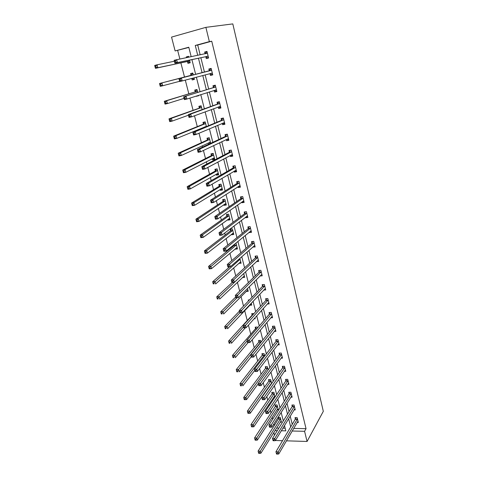 <?xml version="1.0" encoding="UTF-8"?>
<svg xmlns="http://www.w3.org/2000/svg" width="478" height="478" viewBox="0 0 478 478"><rect width="100%" height="100%" fill="white"/><g stroke="black" fill="none" stroke-linecap="round" stroke-linejoin="round"><path stroke-width="0.72" d="M188.84 47.442L175.127 50.943L171.542 37.099L205.875 27.348L232.804 23.9L323.313 411.319L307.067 441.463L304.588 431.305L306.045 428.676L211.736 41.21L197.713 45.028L200.151 54.827M282.504 440.71L275.884 440.507L275.734 439.945M274.497 435.165L273.81 432.506M177.673 50.483L179.853 58.955M180.869 62.893L184.532 77.107M185.303 80.119L188.834 93.831M189.933 98.074L193.088 110.328M194.492 115.778L197.283 126.616M198.059 129.628L198.155 129.998M198.985 133.237L201.423 142.695M202.224 145.796L202.564 147.116M203.425 150.451L205.51 158.565M206.335 161.749L206.908 163.996M207.799 167.425L209.549 174.231M210.392 177.499L211.198 180.642M212.107 184.167L213.535 189.7M214.395 193.046L215.429 197.067M216.361 200.688L217.466 204.972M218.35 208.396L219.605 213.266M220.561 216.976L221.35 220.047M222.252 223.555L223.722 229.255M224.702 233.049L225.186 234.943M226.112 238.522L227.785 245.029M228.783 248.907L228.974 249.647M229.918 253.304L231.794 260.6M233.676 267.901L235.756 275.961M237.393 282.319L239.657 291.126M241.061 296.557L243.517 306.093M244.682 310.628L247.24 320.535M248.417 325.13L250.759 334.206M252.193 339.786L254.236 347.715M255.921 354.252L257.678 361.063M259.602 368.538L261.072 374.25M263.235 382.645L264.43 387.288M265.535 391.566L265.643 391.99M266.826 396.579L267.752 400.176M268.863 404.502L269.174 405.685M270.369 410.333L271.032 412.914M272.161 417.288L272.657 419.218M273.87 423.92L274.276 425.504M276.595 428.043L278.871 428.091M282.904 428.18L285.151 428.228M280.263 422.158L281.464 422.182L280.257 417.419L278.172 417.39L278.501 418.674M277.055 409.754L278.31 409.765L277.091 404.95L274.999 404.938L275.328 406.24M275.059 396.949L273.888 392.336L271.791 392.342L272.125 393.657M274.886 397.206L273.804 397.206M271.641 383.487L270.644 379.574L268.54 379.604L268.881 380.936M270.918 384.509L270.512 384.515M268.176 369.853L267.369 366.668L265.254 366.716L265.601 368.06M264.675 356.056L264.053 353.612L261.932 353.678L262.279 355.04M261.125 342.087L260.701 340.402L258.574 340.491L258.921 341.866M257.534 327.944L257.307 327.036L255.174 327.143L255.527 328.535M254.075 318.796L255.198 318.73L254.959 317.804M253.902 313.622L251.733 313.646L252.091 315.05M249.767 305.245L251.739 305.107L251.261 303.225M249.474 299.891L248.249 299.981L248.488 300.919M246.122 291.49L248.237 291.317L247.514 288.467M242.513 277.473L244.694 277.365L243.714 273.518M238.892 263.264L241.109 263.247L239.872 258.371M235.224 248.877L235.301 249.193L237.476 248.948L236.072 243.41L235.421 243.481M234.118 244.545L234.274 245.154M231.513 234.31L231.621 234.752L233.802 234.483L232.38 228.872L230.193 229.147L230.581 230.659M227.755 219.569L227.898 220.131L230.085 219.832L228.645 214.15L226.453 214.455L226.841 215.99M223.949 204.638L224.122 205.325L226.321 205.002L224.857 199.254L222.658 199.583L223.053 201.136M220.095 189.521L220.304 190.34L222.509 189.993L221.027 184.167L218.822 184.52L219.223 186.091M216.193 174.213L216.438 175.163L218.649 174.787L217.149 168.889L214.933 169.272L215.339 170.867M212.244 158.708L212.519 159.795L214.736 159.389L213.218 153.42L211.001 153.832L211.407 155.446M210.661 143.328L209.245 137.748L207.016 138.19L207.428 139.827M208.862 144.171L208.551 144.231L208.241 143.006M206.406 126.586L205.211 121.878L202.977 122.35L203.395 124.005M204.19 127.1L204.279 127.465M202.098 109.617L201.13 105.805L198.89 106.307L199.314 107.986M196.279 96.066L198.591 95.809L198.484 95.367M197.731 92.409L196.996 89.523L194.743 90.055L195.179 91.752M191.78 78.41L192.168 79.951L194.427 79.396L194.026 77.818M193.303 74.968L192.807 73.026L190.549 73.594L190.985 75.309M187.496 61.62L187.938 63.353L190.202 62.761L189.533 60.132M188.774 57.139L188.565 56.308L186.301 56.912L186.474 57.611M200.874 57.724L204.459 72.118M205.152 74.879L208.677 89.045M209.394 91.913L212.841 105.746M213.582 108.721L216.952 122.231M217.717 125.302L221.003 138.495M221.798 141.667L225.007 154.549M225.819 157.818L228.956 170.395M229.793 173.759L232.858 186.044M233.718 189.491L236.706 201.489M237.584 205.026L240.506 216.737M241.408 220.358L244.258 231.794M245.184 235.499L247.963 246.666M248.907 250.448L251.625 261.346M252.587 265.206L255.24 275.848M256.22 279.785L258.807 290.176M259.811 294.185L262.338 304.325M263.354 308.406L265.822 318.3M266.855 322.453L269.263 332.114M270.315 336.333L272.663 345.755M273.727 350.039L276.021 359.241M277.103 363.585L279.343 372.559M280.443 376.969L282.623 385.728M283.735 390.191L285.868 398.736M286.991 403.265L289.071 411.594M290.212 416.177L292.237 424.309M293.707 428.413L306.045 428.676M297.191 422.45L298.344 422.474L297.155 417.658L295.022 417.629L295.344 418.925M294.042 409.897L295.249 409.903L294.048 405.033L291.903 405.021L292.231 406.336M290.851 397.194L292.118 397.194L290.905 392.265L288.754 392.271L289.082 393.603M287.619 384.342L288.951 384.33L287.72 379.341L285.563 379.371L285.898 380.715M284.344 371.346L285.748 371.316L284.506 366.273L282.337 366.321L282.677 367.684M281.028 358.195L282.504 358.153L281.249 353.051L279.074 353.117L279.415 354.497M277.658 344.895L279.224 344.835L277.951 339.667L275.77 339.762L276.117 341.155M274.247 331.433L275.908 331.356L274.617 326.127L272.43 326.241L272.777 327.651M270.775 317.816L272.544 317.715L271.241 312.421L269.048 312.558L269.401 313.986M267.256 304.038L269.15 303.906L267.829 298.553L265.625 298.714L265.983 300.16M263.677 290.098L265.708 289.937L264.37 284.518L262.159 284.697L262.524 286.161M260.032 275.985L262.225 275.788L260.874 270.303L258.652 270.512L259.022 271.994M256.447 261.591L258.7 261.472L257.331 255.921L255.103 256.154L255.473 257.654M252.838 247.001L255.133 246.983L253.746 241.36L251.512 241.617L251.888 243.135M249.187 232.218L249.277 232.583L251.518 232.308L250.114 226.614L247.873 226.901L248.255 228.436M245.489 217.257L245.608 217.753L247.861 217.448L246.439 211.688L244.186 211.999L244.575 213.552M241.743 202.104L241.898 202.738L244.156 202.409L242.716 196.572L240.458 196.906L240.846 198.484M237.948 186.761L238.14 187.525L240.404 187.173L238.946 181.264L236.682 181.628L237.076 183.223M234.106 171.22L234.334 172.128L236.604 171.745L235.128 165.758L232.858 166.153L233.252 167.766M230.217 155.475L230.48 156.533L232.756 156.115L231.262 150.056L228.98 150.48L229.386 152.118M226.273 139.528L226.572 140.735L228.86 140.287L227.349 134.145L225.054 134.605L225.467 136.26M222.282 123.372L222.617 124.728L224.911 124.256L223.381 118.03L221.081 118.52L221.493 120.199M218.231 107L218.607 108.518L220.914 108.01L219.36 101.706L217.054 102.226L217.472 103.929M214.132 90.414L214.55 92.093L216.857 91.555L215.285 85.168L212.973 85.717L213.397 87.444M210.003 73.714L210.434 75.452L212.752 74.879L211.156 68.408L208.838 68.993L209.268 70.738M205.827 56.822L206.263 58.585L208.593 57.981L206.98 51.421L204.65 52.042L205.086 53.811M205.875 27.348L209.358 41.616L195.263 45.458L197.731 55.317M211.736 41.21L209.358 41.616M191.17 56.655L188.786 47.22L175.127 50.943M281.333 430.756L285.82 430.863L284.488 425.581M283.305 420.921L281.16 412.442M279.994 407.836L277.796 399.142M276.648 394.595L274.39 385.68M273.255 381.193L270.942 372.051M269.825 367.624L267.453 358.255M266.354 353.893L263.922 344.285M262.834 339.989L260.349 330.149M259.279 325.918L256.722 315.827M255.67 311.668L253.059 301.325M252.026 297.238L249.343 286.645M248.327 282.623L245.578 271.767M244.587 267.829L241.772 256.704M240.793 252.844L237.913 241.444M236.957 237.662L233.999 225.986M233.067 222.288L230.038 210.32M229.123 206.711L226.022 194.45M225.132 190.925L221.959 178.372M221.087 174.936L217.837 162.072M216.988 158.732L213.66 145.557M212.835 142.313L209.424 128.815M208.629 125.672L205.134 111.846M204.363 108.799L200.778 94.638M200.037 91.704L196.368 77.197M195.651 74.365L191.923 59.625M274.993 430.606L277.282 430.66M286.447 440.83L307.067 441.463M292.183 431.013L304.588 431.305M198.46 58.238L202.086 72.722M202.78 75.506L206.347 89.762M207.07 92.648L210.553 106.57M211.3 109.564L214.706 123.157M215.476 126.252L218.799 139.522M219.599 142.719L222.844 155.679M223.662 158.965L226.835 171.626M227.677 175.002L230.772 187.364M231.639 190.83L234.656 202.899M235.546 206.454L238.498 218.237M239.406 221.876L242.286 233.378M243.218 237.106L246.027 248.333M246.977 252.139L249.719 263.097M250.693 266.981L253.37 277.682M254.362 281.638L256.973 292.082M257.983 296.115L260.534 306.308M261.562 310.413L264.053 320.362M265.093 324.532L267.525 334.242M268.582 338.484L270.954 347.954M272.036 352.262L274.348 361.505M275.442 365.873L277.694 374.895M278.805 379.323L281.004 388.124M282.128 392.611L284.279 401.197M285.414 405.744L287.511 414.115M288.664 418.722L290.708 426.89M197.713 45.028L195.263 45.458M244.133 276.051L242.531 277.563M240.613 261.974L238.94 263.462M258.072 260.199L256.477 261.699M237.058 247.729L235.301 249.193M254.577 245.758L252.898 247.228M233.473 233.306L231.621 234.752M251.046 231.131L249.277 232.583M229.804 218.739L227.898 220.131M247.49 216.319L245.608 217.753M226.07 204.016L224.122 205.325M242.71 201.429L243.888 201.322L241.898 202.738M222.282 189.109L220.304 190.34M240.165 186.217L238.14 187.525M218.452 174.016L216.438 175.163M236.401 170.903L234.334 172.128M214.568 158.732L212.519 159.795M232.583 155.404L230.48 156.533M210.643 143.257L208.551 144.231M228.717 139.701L226.572 140.735M224.797 123.796L222.617 124.728M220.83 107.687L218.607 108.518M198.549 95.636L196.344 96.335M216.815 91.364L214.55 92.093M192.807 73.026L190.549 73.594M194.415 79.348L192.168 79.951M212.74 74.831L210.434 75.452M211.162 68.414L208.838 68.993M188.595 56.446L186.301 56.912M207.016 51.57L204.65 52.042M276.553 454.064L277.455 454.1L277.234 453.252L276.332 453.216L276.553 454.064L275.937 451.782L278.202 451.871L297.477 418.955M277.234 453.252L278.202 451.871L278.752 453.992L298.021 421.178M276.332 453.216L275.937 451.782L295.213 419.296L295.685 417.635M277.455 454.1L278.752 453.992M278.865 417.402L278.363 419.045L258.102 451.089L260.307 451.172L260.869 453.269L281.142 420.897M280.58 418.71L260.307 451.172L259.339 452.535L258.455 452.499L258.676 453.341L259.56 453.377L259.339 452.535M260.869 453.269L259.56 453.377M258.455 452.499L258.102 451.089M273.081 440.722L273.99 440.752L273.769 439.885L272.86 439.862L273.081 440.722L272.472 438.445L274.742 438.511L294.37 406.348M273.769 439.885L274.742 438.511L275.298 440.662L294.926 408.594M272.86 439.862L272.472 438.445L292.094 406.7L292.59 405.027M273.99 440.752L275.298 440.662M269.568 427.213L270.482 427.23L270.255 426.358L269.341 426.34L269.568 427.213L268.965 424.942L271.241 424.984L291.233 393.591M270.255 426.358L271.241 424.984L271.809 427.165L291.789 395.862M269.341 426.34L268.965 424.942L288.945 393.962L289.459 392.271M270.482 427.23L271.809 427.165M275.716 404.944L275.191 406.599L254.571 437.92L256.782 437.985L257.349 440.107L277.981 408.469M277.419 406.252L256.782 437.985L255.802 439.342L254.917 439.318L255.144 440.166L256.035 440.196L255.802 439.342M257.349 440.107L256.035 440.196M254.917 439.318L254.571 437.92M272.526 392.342L271.976 394.015L250.998 424.589L253.215 424.631L253.788 426.782L274.79 395.892M274.223 393.651L253.215 424.631L252.229 425.994L251.338 425.97L251.571 426.83L252.462 426.854L252.229 425.994M253.788 426.782L252.462 426.854M251.338 425.97L250.998 424.589M266.013 413.536L266.933 413.548L266.7 412.663L265.786 412.651L266.013 413.536L265.409 411.271L267.698 411.289L288.055 380.691M266.7 412.663L267.698 411.289L268.266 413.5L288.622 382.986M265.786 412.651L265.409 411.271L285.76 381.074L286.292 379.365M266.933 413.548L268.266 413.5M262.416 399.686L263.336 399.686L263.103 398.795L262.183 398.789L262.386 399.656L261.807 397.427L264.107 397.427L284.84 367.636M263.103 398.795L264.107 397.427L264.687 399.656L285.414 369.96M262.183 398.789L261.807 397.427L282.534 368.036L283.09 366.303M263.336 399.686L264.687 399.656M259.458 384.748L258.532 384.754L258.765 385.662L259.691 385.65L259.458 384.748L260.468 383.38L261.054 385.644L258.753 385.662L258.162 383.404L260.468 383.38L281.59 354.425M282.163 356.779L261.054 385.644L259.691 385.65M258.532 384.754L258.162 383.404L279.272 354.843L279.851 353.093M269.299 379.592L268.732 381.283L247.377 411.098L249.606 411.122L250.185 413.297L271.558 383.177M270.984 380.906L249.606 411.122L248.608 412.472L247.718 412.46L247.951 413.333L248.841 413.345L248.608 412.472M250.185 413.297L248.841 413.345M247.718 412.46L247.377 411.098M266.043 366.698L265.451 368.407L243.714 397.439L245.949 397.433L246.54 399.638L258.257 383.762M267.71 368.012L244.945 398.783L244.049 398.783L244.288 399.668L245.178 399.668L244.945 398.783M246.54 399.638L245.178 399.668M244.049 398.783L243.714 397.439M262.745 353.654L262.129 355.381L240.004 383.607L242.25 383.583L242.848 385.812L254.774 370.366M264.4 354.975L241.235 384.927L240.338 384.933L240.577 385.83L241.474 385.818L241.235 384.927M241.474 385.818L240.577 385.83M240.338 384.933L240.004 383.607M255.766 370.522L254.84 370.54L255.073 371.454L255.999 371.436L255.766 370.522L256.788 369.159L257.379 371.448L255.067 371.496L254.475 369.207L256.788 369.159L278.298 341.065M278.883 343.443L257.379 371.448L255.999 371.436M254.84 370.54L254.475 369.207L275.967 341.489L276.577 339.727M259.411 340.455L258.765 342.2L236.251 369.602L238.504 369.548L239.108 371.812L251.249 356.815M261.048 341.776L237.476 370.892L236.574 370.91L236.819 371.818L237.721 371.8L237.476 370.892M237.721 371.8L236.819 371.818M236.574 370.91L236.251 369.602M252.026 356.11L251.093 356.14L251.332 357.066L252.264 357.036L252.026 356.11L253.059 354.754L253.657 357.072L251.338 357.144L250.735 354.825L253.059 354.754L274.964 327.538M275.561 329.945L253.657 357.072L252.264 357.036M251.093 356.14L250.735 354.825L272.627 327.986L273.261 326.199M256.041 327.101L255.366 328.87L232.445 355.417L234.704 355.345L235.319 357.634L248.118 342.583M247.108 340.88L233.67 356.684L232.768 356.708L233.013 357.628L233.915 357.598L233.67 356.684M233.915 357.598L233.013 357.628M232.768 356.708L232.445 355.417M248.237 341.513L247.299 341.555L247.544 342.493L248.482 342.457L248.237 341.513L249.277 340.163L249.886 342.511L247.556 342.606L246.947 340.258L249.277 340.163L271.594 313.849M272.197 316.287L249.886 342.511L248.482 342.457M247.299 341.555L246.947 340.258L269.245 314.315L269.909 312.504M252.629 313.586L251.93 315.372L228.598 341.053L230.862 340.951L231.483 343.27L245.334 327.8M243.493 326.964L229.816 342.29L228.908 342.326L229.159 343.252L230.067 343.216L229.816 342.29M230.067 343.216L229.159 343.252M228.908 342.326L228.598 341.053M244.395 326.725L243.463 326.779L243.708 327.729L244.646 327.681L244.395 326.725L245.453 325.381L246.068 327.759L243.732 327.884L243.111 325.506L245.453 325.381L268.188 299.999M268.791 302.466L246.068 327.759L244.646 327.681M243.463 326.779L243.111 325.506L265.834 300.471L266.521 298.648M239.388 311.172L224.696 326.504L226.966 326.378L227.594 328.727L251.374 303.685M249.175 299.909L248.996 300.387M239.831 312.875L225.915 327.711L225.001 327.759L225.258 328.697L226.166 328.649L225.915 327.711M226.166 328.649L225.258 328.697M225.001 327.759L224.696 326.504M240.512 311.746L239.568 311.805L239.819 312.773L240.763 312.714L240.512 311.746L241.575 310.401L242.197 312.815L239.854 312.965L239.227 310.557L241.575 310.401L264.734 285.981M265.35 288.473L242.197 312.815L240.763 312.714M239.568 311.805L239.227 310.557L262.362 286.477L263.091 284.619M235.702 297.005L220.74 311.764L223.023 311.614L223.662 313.992L247.873 289.877M236.969 297.77L221.959 312.941L221.045 313L221.302 313.95L222.216 313.897L221.959 312.941M222.216 313.897L221.302 313.95M221.045 313L220.74 311.764M261.556 274.468L261.89 274.438M236.568 296.569L235.624 296.641L235.881 297.615L236.825 297.543L236.568 296.569L237.644 295.225L238.277 297.675L235.923 297.848L235.29 295.41L237.644 295.225L261.239 271.785M261.86 274.312L238.277 297.675L236.825 297.543M235.624 296.641L235.29 295.41L258.861 272.305L259.62 270.423M244.354 276.027L244.007 276.063M232.123 282.522L216.737 296.838L219.032 296.659L219.677 299.073L244.324 275.908M243.601 273.625L217.956 297.985L217.036 298.051L217.293 299.019L218.213 298.947L217.956 297.985M218.213 298.947L217.293 299.019M217.036 298.051L216.737 296.838M257.917 260.217L258.377 260.169M232.577 281.184L231.633 281.267L231.89 282.259L232.834 282.175L232.577 281.184L233.664 279.851L234.304 282.331L231.944 282.534L231.298 280.06L233.664 279.851L257.702 257.421M258.329 259.978L234.304 282.331L232.834 282.175M231.633 281.267L231.298 280.06L255.312 257.953L256.106 256.047M240.781 261.962L240.303 262.01M229.673 266.844L212.686 281.715L214.981 281.512L215.638 283.95L240.733 261.771M240.093 259.249L213.893 282.827L212.973 282.91L213.236 283.884L214.156 283.807L213.893 282.827M214.156 283.807L213.236 283.884M212.973 282.91L212.686 281.715M254.206 245.8L254.822 245.728M228.532 265.601L227.582 265.696L227.845 266.7L228.795 266.605L228.532 265.601L229.631 264.268L230.276 266.784L227.904 267.017L227.253 264.507L229.631 264.268L254.123 242.878M254.756 245.465L230.276 266.784L228.795 266.605M227.582 265.696L227.253 264.507L251.715 243.427L252.557 241.498M227.845 266.7L227.904 267.017M237.166 247.718L236.526 247.789M234.776 244.013L234.101 245.447L208.575 266.389L210.882 266.162L211.545 268.636L237.1 247.461M236.449 244.903L209.782 267.471L208.862 267.561L209.125 268.552L210.051 268.463L209.782 267.471M210.051 268.463L211.545 268.636L209.239 268.863L209.125 268.552M208.862 267.561L208.575 266.389M250.424 231.209L251.225 231.113M224.433 249.803L223.477 249.91L223.746 250.926L224.696 250.819L224.433 249.803L225.538 248.476L226.202 251.022L223.818 251.291L223.16 248.751L225.538 248.476L250.496 228.155M251.141 230.772L226.202 251.022L224.696 250.819M223.477 249.91L223.16 248.751L248.082 228.723L248.96 226.763M223.746 250.926L223.818 251.291M233.503 233.3L232.672 233.407M231.328 229.004L230.402 230.946L204.411 250.866L206.729 250.603L207.398 253.113L233.419 232.971M232.762 230.384L206.729 250.603L205.618 251.912L204.692 252.014L204.96 253.017L205.887 252.916L205.618 251.912M205.887 252.916L207.398 253.113L205.086 253.37L204.96 253.017M204.692 252.014L204.411 250.866M246.564 216.438L247.58 216.307M220.274 233.79L219.318 233.909L219.587 234.943L220.543 234.823L220.274 233.79L221.398 232.475L222.061 235.051L219.677 235.349L219.008 232.774L221.398 232.475L246.821 213.242M247.479 215.901L222.061 235.051L220.543 234.823M219.318 233.909L219.008 232.774L244.401 213.833L245.328 211.838M219.587 234.943L219.677 235.349M229.799 218.709L228.795 218.81M227.636 214.293L226.656 216.265L200.192 235.134L202.517 234.841L203.192 237.381L229.697 218.303M229.034 215.686L202.517 234.841L201.393 236.144L200.467 236.257L200.736 237.273L201.668 237.16L201.393 236.144M201.668 237.16L203.192 237.381L200.874 237.668L200.736 237.273M200.467 236.257L200.192 235.134M216.062 217.562L215.106 217.693L215.375 218.739L216.337 218.607L216.062 217.562L217.197 216.247L217.872 218.864L215.476 219.193L214.795 216.582L217.197 216.247L243.105 198.149M243.768 200.832L217.872 218.864L216.337 218.607M215.106 217.693L214.795 216.582L240.667 198.758L241.653 196.727M215.375 218.739L215.476 219.193M226.046 203.939L224.881 204.01M223.901 199.398L222.868 201.405L195.92 219.187L198.251 218.87L198.938 221.439L225.927 203.455M225.252 200.808L198.251 218.87L197.115 220.161L196.183 220.292L196.458 221.32L197.39 221.195L197.115 220.161M197.39 221.195L198.938 221.439L196.607 221.756L196.458 221.32M196.183 220.292L195.92 219.187M238.797 186.211L240.153 186.145M211.796 201.107L210.828 201.25L211.103 202.314L212.071 202.17L211.796 201.107L212.937 199.804L213.624 202.451L211.216 202.809L210.529 200.168L212.937 199.804L239.341 182.859M240.01 185.578L213.624 202.451L212.071 202.17M210.828 201.25L210.529 200.168L236.891 183.486L237.93 181.425M211.103 202.314L211.216 202.809M222.252 188.983L220.914 189.013M220.125 184.311L219.032 186.354L191.588 203.031L193.925 202.678L194.618 205.283L222.109 188.422M221.428 185.739L193.925 202.678L192.777 203.963L191.845 204.106L192.126 205.146L193.058 205.008L192.777 203.963M193.058 205.008L194.618 205.283L192.281 205.636L192.126 205.146M191.845 204.106L191.588 203.031M234.835 170.789L236.365 170.777M234.286 165.902L235.146 165.812M207.464 184.424L206.496 184.586L206.777 185.655L207.745 185.5L207.464 184.424L208.617 183.128L209.316 185.817L206.902 186.205L206.203 183.522L208.617 183.128L235.529 167.378M236.21 170.132L209.316 185.817L207.745 185.5M206.496 184.586L206.203 183.522L233.067 168.023L234.136 165.986M206.777 185.655L206.902 186.205M216.42 169.015L215.148 171.118L187.191 186.647L189.539 186.265L190.244 188.912L218.243 173.197M217.161 168.943L216.271 169.098M218.404 173.837L216.893 173.819M217.556 170.485L189.539 186.265L188.386 187.543L187.442 187.699L187.729 188.756L188.667 188.607L188.386 187.543M188.667 188.607L190.244 188.912L187.902 189.288L187.729 188.756M187.442 187.699L187.191 186.647M230.814 155.153L232.535 155.219M230.701 150.158L231.298 150.188M203.072 167.509L202.104 167.682L202.385 168.77L203.359 168.603L203.072 167.509L204.243 166.219L204.948 168.943L202.523 169.373L201.818 166.655L204.243 166.219L231.669 151.693M232.356 154.484L204.948 168.943L203.359 168.603M202.104 167.682L201.818 166.655L229.195 152.363L230.288 150.373M202.385 168.77L202.523 169.373M212.788 153.498L211.21 155.691L182.739 170.049L185.094 169.624L185.811 172.307L214.329 157.782M213.254 153.546L212.357 153.713M214.514 158.505L212.818 158.415M213.63 155.033L185.094 169.624L183.928 170.903L182.984 171.07L183.271 172.14L184.215 171.972L183.928 170.903M184.215 171.972L185.811 172.307L183.456 172.719L183.271 172.14M182.984 171.07L182.739 170.049M226.739 139.301L228.651 139.451M227.217 134.175L226.387 134.557L227.397 134.354M198.621 150.361L197.647 150.546L197.934 151.651L198.908 151.466L198.621 150.361L199.804 149.076L200.515 151.843L198.083 152.303L197.366 149.542L199.804 149.076L227.755 135.806M228.454 138.632L200.515 151.843L198.908 151.466M197.647 150.546L197.366 149.542L225.275 136.499L226.387 134.557M197.934 151.651L198.083 152.303M209.245 137.754L208.396 138.136L207.231 140.066L178.228 153.211L180.588 152.757L181.317 155.475L210.362 142.169M209.292 137.957L208.396 138.136M210.571 142.976L208.689 142.797M209.657 139.385L180.588 152.757L179.411 154.024L178.461 154.209L178.754 155.296L179.698 155.117L179.411 154.024M179.698 155.117L181.317 155.475L178.957 155.924L178.754 155.296M178.461 154.209L178.228 153.211M222.611 123.228L223.704 123.694L224.72 123.485M223.405 118.138L222.437 118.538L223.447 118.323M194.11 132.962L193.13 133.165L193.423 134.282L194.397 134.085L194.11 132.962L195.299 131.689L196.028 134.491L193.584 134.987L192.855 132.191L195.299 131.689L223.794 119.715M224.499 122.577L196.028 134.491L194.397 134.085M193.13 133.165L192.855 132.191L221.302 120.432L222.437 118.538M193.423 134.282L193.584 134.987M205.247 122.01L204.381 122.356L203.192 124.238L173.651 136.146L176.018 135.656L176.758 138.411L206.347 126.359M205.283 122.165L204.381 122.356M204.5 126.975L205.002 127.172M205.636 123.533L176.018 135.656L174.829 136.917L173.878 137.108L174.177 138.214L175.121 138.023L174.829 136.917M175.121 138.023L176.758 138.411L174.386 138.895L174.177 138.214M173.878 137.108L173.651 136.146M218.422 106.929L219.719 107.532L220.74 107.305M219.42 101.957L218.434 102.31L219.45 102.077M189.527 115.318L188.547 115.539L188.846 116.674L189.826 116.459L189.527 115.318L190.734 114.057L191.469 116.895L189.019 117.433L188.284 114.595L190.734 114.057L219.778 103.409M220.495 106.313L191.469 116.895L189.826 116.459M188.547 115.539L188.284 114.595L217.275 104.15L218.434 102.31M188.846 116.674L189.019 117.433M201.196 106.068L200.318 106.373L199.105 108.207L169.009 118.837L171.387 118.317L172.134 121.107L188.44 115.204M201.226 106.17L200.318 106.373M201.555 107.484L171.387 118.317L170.18 119.566L169.23 119.775L169.529 120.892L170.479 120.683L170.18 119.566M199.248 108.082L201.495 107.586L199.26 108.07M170.479 120.683L172.134 121.107L169.756 121.627L169.529 120.892M169.23 119.775L169.009 118.837M214.174 90.402L215.68 91.161L216.701 90.922M215.381 85.562L214.377 85.867L215.399 85.622M184.884 97.422L183.899 97.655L184.197 98.809L185.183 98.582L184.884 97.422L186.103 96.168L186.85 99.054L184.389 99.621L183.642 96.747L215.709 86.894M183.899 97.655L183.642 96.747L215.662 86.978L213.343 87.522L214.377 85.867M216.438 89.834L186.85 99.054L185.183 98.582M184.197 98.809L184.389 99.621M197.097 89.918L196.201 90.187L194.964 91.967L164.301 101.288L166.691 100.727L167.443 103.565L184.066 98.372M197.109 89.966L196.201 90.187M197.426 91.22L166.691 100.727L165.472 101.969L164.516 102.196L164.82 103.326L165.776 103.105L165.472 101.969M197.372 91.304L195.126 91.836L197.372 91.31M165.776 103.105L167.443 103.565L165.059 104.114L164.82 103.326M164.516 102.196L164.301 101.288M212.322 73.134L209.92 73.666L211.587 74.568L212.614 74.317M211.294 68.946L210.266 69.202L211.294 68.946M180.17 79.27L179.184 79.515L179.489 80.686L180.475 80.441L180.17 79.27L181.401 78.022L182.16 80.949L179.692 81.559L178.933 78.637L211.593 70.158M212.238 73.092L182.16 80.949L180.475 80.441M179.184 79.515L178.933 78.637L209.059 70.941L210.266 69.202M179.489 80.686L179.692 81.559M192.031 73.785L192.945 73.558L192.031 73.785L190.77 75.512L159.532 83.489L161.923 82.891L162.693 85.765L179.632 81.308M194.283 78.84L193.375 79.067L191.971 78.356M193.243 74.747L161.923 82.891L160.692 84.122L159.736 84.361L160.04 85.514L161.002 85.275L160.692 84.122M161.002 85.275L162.693 85.765L160.297 86.357L160.04 85.514M159.736 84.361L159.532 83.489M208.48 57.533L207.446 57.76L208.474 57.491M205.074 53.823L206.102 52.323L207.129 52.054M207.446 57.76L205.546 56.733L174.93 63.233L174.159 60.27L207.416 53.195M175.39 60.849L176.639 59.613L177.404 62.582L174.93 63.233L174.709 62.301L175.701 62.038L175.39 60.849L174.398 61.112L174.709 62.301M208.157 56.213L177.404 62.582L175.701 62.038M174.159 60.27L174.398 61.112M188.72 56.93L187.663 57.366M190.077 62.283L189.169 62.516L190.089 62.319M174.41 61.22L157.089 64.799L157.871 67.715L155.47 68.342L187.203 61.531L189.169 62.516M156.157 67.189L155.846 66.024L154.884 66.275L155.195 67.446L156.157 67.189L157.871 67.715L189.76 61.029M154.884 66.275L154.687 65.432L157.089 64.799L155.846 66.024M155.47 68.342L155.195 67.446M297.346 419.331L295.213 419.296M297.441 419.081L295.308 419.051M278.465 418.8L280.55 418.83M278.363 419.045L280.443 419.075M294.239 406.712L292.094 406.7M294.34 406.467L292.195 406.455M291.096 393.956L288.945 393.962M291.198 393.717L289.047 393.723M275.292 406.36L277.383 406.372M275.191 406.599L277.282 406.611M272.09 393.776L274.187 393.77M271.976 394.015L274.079 394.009M287.917 381.05L285.76 381.074M288.019 380.811L285.862 380.835M284.697 367.988L282.534 368.036M284.804 367.755L282.641 367.803M281.446 354.772L279.272 354.843M281.554 354.545L279.379 354.61M268.845 381.05L270.948 381.026M268.732 381.283L270.841 381.259M265.565 368.18L267.674 368.132M265.451 368.407L267.561 368.359M262.243 355.154L264.364 355.088M262.129 355.381L264.25 355.315M278.148 341.4L275.967 341.489M278.262 341.178L276.081 341.268M258.885 341.979L261.012 341.89M258.765 342.2L260.892 342.117M274.82 327.872L272.627 327.986M274.928 327.651L272.741 327.765M255.485 328.649L256.991 328.571M255.366 328.87L256.805 328.792M271.444 314.177L269.245 314.315M271.558 313.962L269.365 314.1M252.049 315.163L252.527 315.133M251.93 315.372L252.33 315.349M268.033 300.321L265.828 300.477L268.039 300.309M268.146 300.112L265.941 300.268M264.573 286.292L262.362 286.477M264.692 286.089L262.482 286.268M261.078 272.096L258.861 272.305M261.197 271.892L258.98 272.101M257.534 257.726L255.312 257.953M257.66 257.528L255.431 257.756M238.576 259.506L240.052 259.351M238.343 259.709L239.92 259.548M253.955 243.171L251.715 243.427M254.081 242.979L251.846 243.236M234.232 245.256L236.407 245.011M234.101 245.447L236.275 245.196M250.323 228.442L248.082 228.723M250.454 228.257L248.207 228.538M230.533 230.76L232.72 230.486M230.402 230.946L232.583 230.671M246.648 213.523L244.401 213.833M246.779 213.343L244.527 213.654M226.793 216.086L228.986 215.787M226.656 216.265L228.848 215.966M242.932 198.418L240.667 198.758M243.063 198.245L240.804 198.579M223.011 201.232L225.204 200.903M222.868 201.405L225.066 201.077M239.161 183.122L236.891 183.486M239.293 182.954L237.028 183.319M219.175 186.187L221.38 185.834M219.032 186.354L221.236 186.002M235.343 167.629L233.067 168.023M235.481 167.467L233.21 167.862M215.291 170.957L217.502 170.574M215.148 171.118L217.359 170.736M231.477 151.938L229.195 152.363M231.621 151.783L229.338 152.207M211.36 155.535L213.582 155.123M211.21 155.691L213.433 155.278M227.564 136.045L225.275 136.499M227.707 135.895L225.419 136.35M207.38 139.917L209.609 139.474M207.231 140.066L209.46 139.624M209.979 142.199L210.284 142.139M224.421 122.547L224.033 122.625M223.596 119.948L221.302 120.432M223.746 119.805L221.445 120.289M203.347 124.095L205.582 123.623M203.192 124.238L205.426 123.766M205.869 126.407L206.269 126.323M220.412 106.277L219.856 106.397M219.581 103.636L217.275 104.15M219.731 103.499L217.424 104.013M199.105 108.207L201.352 107.705M216.355 89.792L215.345 90.031M215.506 87.11L213.194 87.653M194.964 91.967L197.217 91.435M211.384 70.362L209.059 70.941M211.539 70.236L209.215 70.816M190.931 75.393L193.19 74.825M190.77 75.512L193.028 74.95M208.073 56.165L205.743 56.774M207.876 56.123L205.546 56.733M207.362 53.273L205.982 53.638M187.203 61.531L189.467 60.939M187.412 61.572L189.67 60.981M264.591 286.274L262.38 286.453M261.102 272.066L258.885 272.275M257.576 257.684L255.348 257.917M238.391 259.668L239.962 259.506M253.997 243.123L251.763 243.38M234.148 245.399L236.323 245.148M250.382 228.382L248.136 228.663M230.462 230.886L232.643 230.611M246.714 213.457L244.467 213.762M226.727 216.199L228.92 215.901M243.003 198.34L240.745 198.681M222.951 201.328L225.15 200.999M239.245 183.038L236.98 183.403M219.121 186.271L221.332 185.918M235.439 167.539L233.168 167.933M215.249 171.028L217.46 170.646M231.585 151.837L229.303 152.261M211.324 155.589L213.547 155.177M227.683 135.937L225.395 136.391M207.35 139.952L209.579 139.516M223.728 119.829L221.428 120.313M203.329 124.119L205.564 123.653M219.719 103.511L217.412 104.031"/></g></svg>
